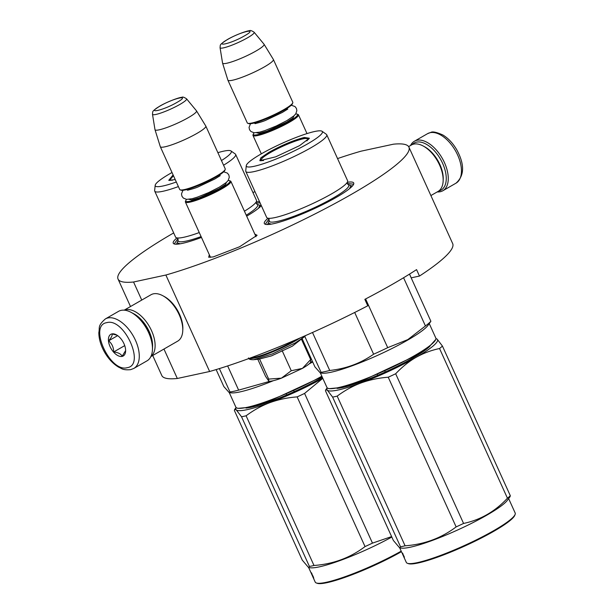 <?xml version="1.0" encoding="UTF-8"?>
<svg xmlns="http://www.w3.org/2000/svg" width="614" height="614" viewBox="0 0 614 614"><rect width="100%" height="100%" fill="white"/><g stroke="black" fill="none" stroke-linecap="round" stroke-linejoin="round"><path stroke-width="0.92" d="M254.825 234.126L257.113 235.277L239.59 246.759L213.196 256.944L208.691 257.243L209.328 254.764M256.192 201.975A49.066 7.084 155.6 0 1 259.515 201.661M261.326 205.659A49.066 7.084 155.6 0 1 246.682 216.166M201.469 237.434A49.066 7.084 155.6 0 1 182.381 243.374A49.066 7.084 155.6 0 1 174.153 243.927A49.066 7.084 155.6 0 1 176.97 237.91M347.278 182.304A49.066 7.084 155.6 0 1 353.664 184.146A49.066 7.084 155.6 0 1 321.675 205.114A49.066 7.084 155.6 0 1 273.476 223.703A49.066 7.084 155.6 0 1 265.248 224.256A49.066 7.084 155.6 0 1 268.065 218.239M337.546 158.581A159.701 23.056 155.6 0 1 361.101 151.167L393.413 144.19A159.701 23.056 155.6 0 1 408.916 147.122A159.701 23.056 155.6 0 1 327.024 207.724A159.701 23.056 155.6 0 1 165.864 275.026L133.553 282.003A159.701 23.056 155.6 0 1 118.049 279.071A159.701 23.056 155.6 0 1 173.678 232.921M252.945 192.558A159.701 23.056 155.6 0 1 254.971 191.645M133.553 282.003L141.75 300.069M163.961 349.044L177.316 378.485A159.701 23.056 155.6 0 1 161.812 375.545L152.717 355.506M165.864 275.026L209.627 371.501L177.316 378.485M209.627 371.501A159.701 23.056 155.6 0 0 367.763 305.787L364.846 299.356A159.701 23.056 155.6 0 0 416.561 269.623L419.477 276.054A159.701 23.056 155.6 0 0 452.679 243.604L408.916 147.122M409.53 274.097L411.219 277.835L419.477 276.054M174.829 244.103L174.43 243.635L177.976 238.539M256 203.142L260.067 202.881M347.094 183.471L353.265 184.162L353.349 184.768M265.916 224.425L265.524 223.964L269.062 218.868M307 133.591L298.481 114.818A24.982 3.607 -24.4 0 1 289.593 122.14A24.982 3.607 155.6 0 1 266.307 132.9A24.982 3.607 155.6 0 1 252.983 135.456A24.982 3.607 155.6 0 1 253.006 134.865L253.367 133.944A24.268 3.5 155.6 0 1 254.204 132.801M298.481 114.818A24.982 3.607 -24.4 0 0 298.02 114.45L297.092 114.112A24.268 3.5 -24.4 0 0 295.672 113.981M297.092 114.112A24.268 3.5 -24.4 0 1 288.902 121.587A24.268 3.5 155.6 0 1 264.834 132.555A24.268 3.5 155.6 0 1 253.367 133.944M247.749 123.284A24.982 3.607 155.6 0 0 283.906 109.599A24.982 3.607 -24.4 0 0 292.763 102.86L292.41 103.781A24.268 3.5 -24.4 0 1 283.798 110.328A24.268 3.5 155.6 0 1 248.678 123.621L247.749 123.284A24.982 3.607 155.6 0 1 247.288 122.915L227.886 80.142A24.982 3.607 155.6 0 1 227.863 80.081L222.567 63.104A22.787 3.293 155.6 0 1 222.552 63.035L220.058 47.677A18.719 2.702 -24.4 0 0 229.774 45.973A18.719 2.702 -24.4 0 0 247.519 37.807A18.719 2.702 -24.4 0 0 254.119 32.227L264.028 44.216A22.787 3.293 -24.4 0 1 264.074 44.277L273.36 59.443A24.982 3.607 -24.4 0 1 273.391 59.504A24.982 3.607 -24.4 0 1 264.504 66.826A24.982 3.607 155.6 0 1 241.218 77.587A24.982 3.607 155.6 0 1 227.886 80.142M292.763 102.86A24.982 3.607 -24.4 0 0 292.794 102.277L273.391 59.504M264.074 44.277A22.787 3.293 -24.4 0 1 255.992 51.016A22.787 3.293 155.6 0 1 234.579 60.886A22.787 3.293 155.6 0 1 222.567 63.104M256.007 236.728L230.91 181.399A24.982 3.607 -24.4 0 1 222.022 188.728A24.982 3.607 155.6 0 1 198.736 199.481A24.982 3.607 155.6 0 1 185.413 202.037A24.982 3.607 155.6 0 1 185.436 201.446L185.796 200.525A24.268 3.5 155.6 0 1 186.633 199.381M230.91 181.399A24.982 3.607 -24.4 0 0 230.45 181.03L229.521 180.693A24.268 3.5 -24.4 0 0 228.109 180.562M229.521 180.693A24.268 3.5 -24.4 0 1 221.332 188.168A24.268 3.5 155.6 0 1 197.271 199.136A24.268 3.5 155.6 0 1 185.796 200.525M180.178 189.864A24.982 3.607 155.6 0 0 216.335 176.18A24.982 3.607 -24.4 0 0 225.192 169.449L224.839 170.37A24.268 3.5 -24.4 0 1 216.228 176.909A24.268 3.5 155.6 0 1 181.107 190.202L180.178 189.864A24.982 3.607 155.6 0 1 179.718 189.496L160.315 146.723A24.982 3.607 155.6 0 1 160.292 146.662L154.997 129.684A22.787 3.293 155.6 0 1 154.981 129.615L152.487 114.258A18.719 2.702 -24.4 0 0 162.203 112.554A18.719 2.702 -24.4 0 0 179.948 104.388A18.719 2.702 -24.4 0 0 186.549 98.808L196.457 110.804A22.787 3.293 -24.4 0 1 196.503 110.858L205.79 126.031A24.982 3.607 -24.4 0 1 205.82 126.085A24.982 3.607 -24.4 0 1 196.933 133.415A24.982 3.607 155.6 0 1 173.647 144.167A24.982 3.607 155.6 0 1 160.315 146.723M225.192 169.449A24.982 3.607 -24.4 0 0 225.223 168.858L205.82 126.085M196.503 110.858A22.787 3.293 -24.4 0 1 188.421 117.596A22.787 3.293 155.6 0 1 167.008 127.466A22.787 3.293 155.6 0 1 154.997 129.684M259.269 359.106L253.651 359.704L272.332 353.94L295.334 342.888L304.59 336.595L292.356 346.166L271.595 355.844L259.238 359.106M282.118 350.571L291.259 370.733L302.433 368.385C308.619 364.77 311.329 362.444 310.554 361.408L310.669 359.574L302.433 368.385L281.435 378.147A23.194 3.346 155.6 0 1 268.863 381.094A23.194 3.346 155.6 0 1 268.732 381.033M268.763 381.048L265.524 376.29L257.796 359.259M301.528 339.412L310.669 359.574M268.602 380.956L268.686 379.091L281.435 378.147L291.259 370.733M259.545 358.929L268.686 379.091M410.528 145.518A28.551 15.672 60.1 0 1 414.366 141.251A28.551 15.672 60.1 0 1 416.929 140.268A28.551 15.672 60.1 0 1 443.369 160.361A28.551 15.672 60.1 0 1 442.832 190.747A28.551 15.672 60.1 0 1 440.269 191.729A28.551 15.672 60.1 0 1 437.214 191.921M412.055 144.681A27.123 14.889 60.1 0 1 416.476 142.149A27.123 14.889 60.1 0 1 442.594 163.301A27.123 14.889 60.1 0 1 438.703 191.023M133.837 368.423L147.022 360.84A28.551 15.672 -119.9 0 0 152.449 349.619A28.551 15.672 -119.9 0 0 130.989 312.296A28.551 15.672 -119.9 0 0 121.119 310.362A28.551 15.672 -119.9 0 0 118.563 311.336L105.378 318.919C97.212 326.118 99.998 327.485 98.823 332.581C98.885 339.02 100.826 345.605 104.641 352.321C108.517 358.952 113.199 363.91 118.702 367.195C121.963 368.523 122.493 370.296 130.567 369.674L133.837 368.423A28.551 15.672 -119.9 0 0 134.374 338.03A28.551 15.672 -119.9 0 0 107.934 317.945A28.551 15.672 -119.9 0 0 105.378 318.919M152.449 349.619L152.502 348.345A27.123 14.889 -119.9 0 0 132.11 312.887L130.989 312.296M127.228 367.671C145.748 365.2 124.059 317.392 106.805 322.649C88.293 325.113 109.983 372.928 127.228 367.671M122.125 356.412A12.487 6.861 -119.9 0 0 125.617 351.078A12.487 6.861 -119.9 0 0 116.23 334.745A12.487 6.861 -119.9 0 0 111.917 333.901A12.487 6.861 -119.9 0 0 110.09 346.657A12.487 6.861 -119.9 0 0 122.125 356.412M116.944 335.16L112.063 333.962C112.523 335.328 111.387 337.616 108.647 340.816C111.932 343.61 113.613 347.324 113.697 351.96C118.118 352.467 120.943 353.894 122.163 356.243L125.624 350.556M113.697 351.96L124.726 345.621M108.647 340.816L117.65 335.635M150.86 356.573L177.676 341.154A26.763 14.698 -119.9 0 0 182.765 330.631A26.763 14.698 -119.9 0 0 162.649 295.641A26.763 14.698 -119.9 0 0 153.4 293.83A26.763 14.698 -119.9 0 0 150.998 294.751L124.181 310.17M182.765 330.631L182.834 329.043A24.982 13.715 -119.9 0 0 164.053 296.385L162.649 295.641M150.921 356.458A26.763 14.698 -119.9 0 0 150.062 327.699A26.763 14.698 -119.9 0 0 125.732 309.74A26.763 14.698 -119.9 0 0 124.312 310.177M152.518 347.363A24.982 13.715 -119.9 0 0 132.977 313.37M408.625 146.608L411.38 145.027A26.763 14.698 60.1 0 1 413.782 144.106A26.763 14.698 60.1 0 1 423.031 145.925A26.763 14.698 60.1 0 1 443.147 180.915A26.763 14.698 60.1 0 1 438.066 191.43L430.89 195.559M423.031 145.925L424.435 146.669A24.982 13.715 60.1 0 1 443.216 179.319L443.147 180.915M269.124 152.203C282.125 145.058 293.845 140.138 304.283 137.459L309.372 138.211L299.624 145.618L275.709 156.823L259.86 160.668L260.843 157.821L269.124 152.203M260.42 160.791L262.424 157.644L269.815 152.763C282.471 145.802 293.891 141.013 304.06 138.403L309.088 138.718M429.278 323.647L435.825 338.076A59.773 8.627 155.6 0 1 435.756 339.488L429.002 346.956L414.45 356.335L363.058 380.411L340.977 387.534L328.981 388.685L328.053 388.347A59.773 8.627 155.6 0 1 326.947 387.465L320.401 373.036L314.928 366.888L302.195 338.813M435.756 339.488A59.773 8.627 155.6 0 1 414.557 355.606A59.773 8.627 155.6 0 1 328.053 388.347M409.492 274.12L430.89 321.283L427.95 325.428A59.773 8.627 155.6 0 1 407.55 340.171A59.773 8.627 -24.4 0 1 322.611 373.212L320.393 373.036L321.091 372.33A66.02 9.532 -24.4 0 0 329.726 370.465L312.503 332.496M365.614 298.957L387.703 347.662L407.834 339.596L425.441 325.965L403.575 277.751M304.797 336.411L321.091 372.33M354.692 312.472L373.619 354.209C360.664 363.311 346.027 368.73 329.726 370.465M373.619 354.209A66.02 9.532 -24.4 0 0 387.703 347.662M430.89 321.283A66.02 9.532 155.6 0 1 425.441 325.965M245.807 171.444L266.668 217.433A44.431 6.416 -24.4 0 0 269.323 218.338A44.431 6.416 -24.4 0 0 331.783 193.755A44.431 6.416 155.6 0 0 346.526 183.317A44.431 6.416 155.6 0 0 347.593 180.723L326.732 134.735A44.431 6.416 155.6 0 1 310.922 147.767A44.431 6.416 -24.4 0 1 269.515 166.901A44.431 6.416 -24.4 0 1 245.807 171.444A44.431 6.416 -24.4 0 1 245.73 170.892L246.275 165.634A41.752 6.025 -24.4 0 0 267.182 162.411A41.752 6.025 -24.4 0 0 307.545 143.906A41.752 6.025 155.6 0 0 322.051 131.266L326.364 134.312A44.431 6.416 155.6 0 1 326.732 134.735M322.051 131.266A41.752 6.025 155.6 0 0 261.203 153.914A41.752 6.025 -24.4 0 0 246.275 165.634M271.227 224.141L268.495 223.22M350.74 185.912L349.642 188.567M334.814 396.659A67.809 9.786 -24.4 0 0 337.186 396.114L405.086 545.808A67.809 9.786 155.6 0 1 402.715 546.353A67.809 9.786 -24.4 0 1 400.528 546.79L399.752 547.98L393.367 540.458L325.466 390.773L325.742 389.806L327.362 390.22L332.627 397.104A67.809 9.786 -24.4 0 0 334.814 396.659M407.412 563.291L408.341 563.629A59.059 8.527 -24.4 0 0 418.241 562.961A59.059 8.527 155.6 0 0 476.257 540.589A59.059 8.527 155.6 0 0 514.762 515.353L515.115 514.432A59.773 8.627 155.6 0 1 476.149 539.975A59.773 8.627 155.6 0 1 417.436 562.616A59.773 8.627 -24.4 0 1 407.412 563.291A59.773 8.627 -24.4 0 1 406.307 562.409L403.682 556.622A59.773 8.627 -24.4 0 0 404.181 557.197L404.449 557.067M327.27 387.902A60.671 8.757 -24.4 0 0 327.362 390.22A60.671 8.757 -24.4 0 0 361.024 382.952A60.671 8.757 155.6 0 0 415.924 357.425C423.338 353.25 431.212 350.279 439.547 348.522A67.809 9.786 155.6 0 0 442.425 346.05L437.16 339.174A60.671 8.757 155.6 0 1 415.924 357.425C408.893 361.485 402.147 366.926 395.669 373.757A67.809 9.786 155.6 0 1 388.232 377.219L456.133 526.904C441.343 538.11 424.328 544.411 405.086 545.808M337.186 396.114C344.899 390.381 352.85 385.991 361.024 382.952C369.643 379.836 378.715 377.925 388.232 377.219M435.932 338.521L437.16 339.174A60.671 8.757 -24.4 0 0 435.94 338.606M442.425 346.05L510.326 495.744A67.809 9.786 155.6 0 1 507.448 498.215C495.045 511.531 480.424 519.935 463.57 523.443A67.809 9.786 155.6 0 1 456.133 526.904M510.027 496.726L510.326 495.744M439.547 348.522L507.448 498.215M395.669 373.757L463.57 523.443M429.892 346.265A54.776 7.905 155.6 0 1 390.834 369.444A54.776 7.905 155.6 0 1 342.566 387.518A54.776 7.905 155.6 0 1 337.017 388.393M377.449 374.594L377.779 375.315M384.955 371.286L385.285 372.007M399.783 547.98L401.97 548.156A59.773 8.627 -24.4 0 0 410.428 547.181A59.773 8.627 155.6 0 0 466.272 525.937A59.773 8.627 155.6 0 0 507.31 500.372L510.042 496.703M332.627 397.104L400.528 546.79M508.638 498.591L515.177 513.02A59.773 8.627 155.6 0 1 515.115 514.432M401.733 552.201L401.817 552.516A59.773 8.627 -24.4 0 0 402.684 553.26L403.352 555.117A59.773 8.627 -24.4 0 1 402.692 554.434A59.773 8.627 -24.4 0 1 402.638 554.304L402.999 554.143M402.677 554.288L401.986 552.761M399.76 547.98L401.011 550.689M403.682 556.622A59.773 8.627 -24.4 0 1 403.59 556.33L402.746 554.549M402.692 554.434L402.792 554.657A59.773 8.627 -24.4 0 0 403.482 555.355L404.181 557.197M403.59 556.33L404.027 556.13M261.303 160.822L261.265 159.786A25.604 3.699 -24.4 0 1 270.421 152.541A25.604 3.699 155.6 0 1 307.775 138.687A25.604 3.699 155.6 0 1 306.846 140.898M261.265 159.786A25.604 3.699 -24.4 0 0 263.544 160.546M322.081 376.735L271.227 400.366L249.629 407.274L237.887 408.356L236.958 408.018A59.773 8.627 155.6 0 1 235.853 407.136L229.314 392.707M321.843 376.205A59.773 8.627 155.6 0 1 236.958 408.018M219.375 368.592L229.997 392.001L229.298 392.707L231.524 392.883A59.773 8.627 -24.4 0 0 273.368 380.695M309.149 363.895A59.773 8.627 -24.4 0 0 312.695 361.961M312.503 361.531L310.469 362.49M229.997 392.001A66.02 9.532 -24.4 0 0 238.631 390.136L227.656 365.936M216.136 369.582L223.834 386.559L229.298 392.707M270.145 381.217L238.631 390.136M172.012 172.511A41.752 6.025 155.6 0 0 170.116 173.585A41.752 6.025 -24.4 0 0 155.188 185.305L154.636 190.563A44.431 6.416 -24.4 0 0 154.72 191.115L175.581 237.104A44.431 6.416 -24.4 0 0 178.237 238.009A44.431 6.416 -24.4 0 0 199.258 232.568M154.72 191.115A44.431 6.416 -24.4 0 0 178.398 186.579M155.188 185.305A41.752 6.025 -24.4 0 0 176.318 181.997M169.334 180.462L173.47 175.711M175.228 179.587L168.766 180.339L173.11 174.921M217.87 152.663A41.752 6.025 155.6 0 1 230.964 150.937A41.752 6.025 155.6 0 1 221.462 160.569M230.964 150.937L235.277 153.984A44.431 6.416 155.6 0 1 235.638 154.413A44.431 6.416 155.6 0 1 223.573 165.227M235.638 154.413L256.498 200.394A44.431 6.416 155.6 0 1 255.432 202.996A44.431 6.416 155.6 0 1 244.433 211.208M180.132 243.812L177.4 242.891M259.653 205.583L258.548 208.246M243.72 416.33A67.809 9.786 -24.4 0 0 246.091 415.785L313.992 565.479A67.809 9.786 155.6 0 1 311.628 566.024A67.809 9.786 -24.4 0 1 309.433 566.461L308.658 567.651L302.272 560.129L234.371 410.444L234.655 409.477L236.267 409.899L241.532 416.776A67.809 9.786 -24.4 0 0 243.72 416.33M311.659 574.22L312.495 576.001A59.773 8.627 -24.4 0 0 312.587 576.293L315.212 582.08A59.773 8.627 -24.4 0 0 316.317 582.962L317.246 583.3A59.059 8.527 -24.4 0 0 327.147 582.64A59.059 8.527 155.6 0 0 401.449 551.679M322.803 378.316L304.575 393.428A67.809 9.786 155.6 0 1 297.138 396.89L365.038 546.575C350.249 557.781 333.233 564.082 313.992 565.479M322.78 378.27A60.671 8.757 155.6 0 1 269.93 402.623C278.549 399.507 287.621 397.596 297.138 396.89M304.575 393.428L372.475 543.121A67.809 9.786 155.6 0 1 365.038 546.575M391.609 536.598L372.475 543.121M236.175 407.573A60.671 8.757 -24.4 0 0 236.267 409.899A60.671 8.757 -24.4 0 0 269.93 402.623C261.756 405.662 253.812 410.052 246.091 415.785M322.358 377.349A54.776 7.905 155.6 0 1 251.479 407.189A54.776 7.905 155.6 0 1 245.93 408.064M286.354 394.265L286.684 394.986M293.86 390.957L294.19 391.686M310.638 571.872L308.673 567.651L310.876 567.827A59.773 8.627 -24.4 0 0 319.341 566.852A59.773 8.627 155.6 0 0 391.816 537.043M241.532 416.776L309.433 566.461M401.195 551.149A59.773 8.627 155.6 0 1 326.341 582.287A59.773 8.627 -24.4 0 1 316.317 582.962M309.924 570.36L310.73 572.187A59.773 8.627 -24.4 0 0 311.59 572.939L312.265 574.788A59.773 8.627 -24.4 0 1 311.597 574.105A59.773 8.627 -24.4 0 1 311.544 573.975L311.904 573.814M311.582 573.96L310.891 572.44M311.597 574.105L311.697 574.328A59.773 8.627 -24.4 0 0 312.388 575.026L313.831 578.756L313.355 576.738M312.587 576.293A59.773 8.627 -24.4 0 0 313.086 576.868M312.495 576.001L312.933 575.809M173.547 175.888A25.604 3.699 -24.4 0 0 170.178 179.457A25.604 3.699 -24.4 0 0 172.45 180.217M294.083 115.716L293.001 117.934L286.922 122.009L266.821 131.219L259.162 133.353L256.56 132.739M227.579 39.496C212.774 47.815 230.78 43.924 244.525 35.835C259.323 27.515 241.317 31.398 227.579 39.496M226.512 182.304L225.43 184.515L219.351 188.598L199.251 197.8L191.591 199.934L188.989 199.32M160.008 106.076C145.203 114.396 163.217 110.505 176.955 102.415C191.752 94.095 173.747 97.987 160.008 106.076M250.335 358A31.943 4.613 -24.4 0 0 295.027 340.325A31.943 4.613 -24.4 0 0 296.186 339.657M249.169 358.43A31.943 4.613 -24.4 0 0 295.296 340.9A31.943 4.613 -24.4 0 0 300.139 337.946M414.366 141.251L427.559 133.668A28.551 15.672 60.1 0 1 430.115 132.685A28.551 15.672 60.1 0 1 456.555 152.779A28.551 15.672 60.1 0 1 456.018 183.164L442.832 190.747M347.071 182.565L347.961 184.53A43.663 6.301 155.6 0 1 333.233 197.977A43.663 6.301 -24.4 0 1 289.931 217.709A43.663 6.301 -24.4 0 1 269.293 220.219L268.402 218.254M255.977 202.236L256.867 204.201A43.663 6.301 155.6 0 1 246.245 215.207M177.308 237.925L178.198 239.89A43.663 6.301 -24.4 0 0 201.085 236.59M130.506 306.532L118.049 279.071M261.326 153.845L252.983 135.456M286.792 109.599L286.692 108.586M256.053 122.485L256.752 123.222M254.119 32.227C251.633 30.593 250.067 30.109 249.414 30.754C247.212 30.593 234.594 35.228 227.257 39.618C218.837 45.252 220.572 44.4 220.058 47.677M210.51 257.366L185.413 202.037M219.221 176.18L219.121 175.174M188.49 189.066L189.189 189.81M186.549 98.808C184.07 97.181 182.496 96.69 181.844 97.342C179.641 97.173 167.023 101.817 159.686 106.199C151.267 111.832 153.001 110.98 152.487 114.258M220.234 175.619L214.754 179.027L198.199 186.871C193.218 189.074 185.973 190.517 187.47 190.071L188.091 190.202M182.941 190.302L181.483 193.955L181.951 196.265L183.34 198.076L186.587 199.373L192.159 198.713L197.478 197.102L208.637 192.604L219.413 187.132L226.343 182.45L228.193 180.439L229.291 177.239L228.853 175.005L227.426 173.125L223.703 171.805M287.805 109.039L282.325 112.446L265.77 120.29C260.789 122.493 253.544 123.936 255.04 123.483L255.662 123.614M250.512 123.713L249.054 127.374L249.522 129.684L250.903 131.496L254.158 132.793L259.73 132.133L265.048 130.521L276.208 126.023L286.984 120.551L293.914 115.862L295.764 113.859L296.861 110.658L296.424 108.425L294.996 106.544L291.274 105.224M304.582 336.61L305.618 335.551M253.666 359.704C250.366 359.789 248.639 359.19 248.486 357.924M310.661 362.13L310.93 361.446M427.559 133.668L430.821 132.417C432.486 131.304 436.508 132.163 442.878 134.996C448.297 138.288 452.909 143.2 456.732 149.739C464.752 164.483 464.514 175.619 456.018 183.164M269.293 220.219L267.62 224.532M347.961 184.53L352.306 186.111M327.208 387.841L325.781 389.767M307.775 138.687L308.527 139.393M178.198 239.89L176.525 244.203M256.867 204.201L261.219 205.782M236.121 407.512L234.686 409.438M170.208 180.493L170.178 179.457"/></g></svg>
